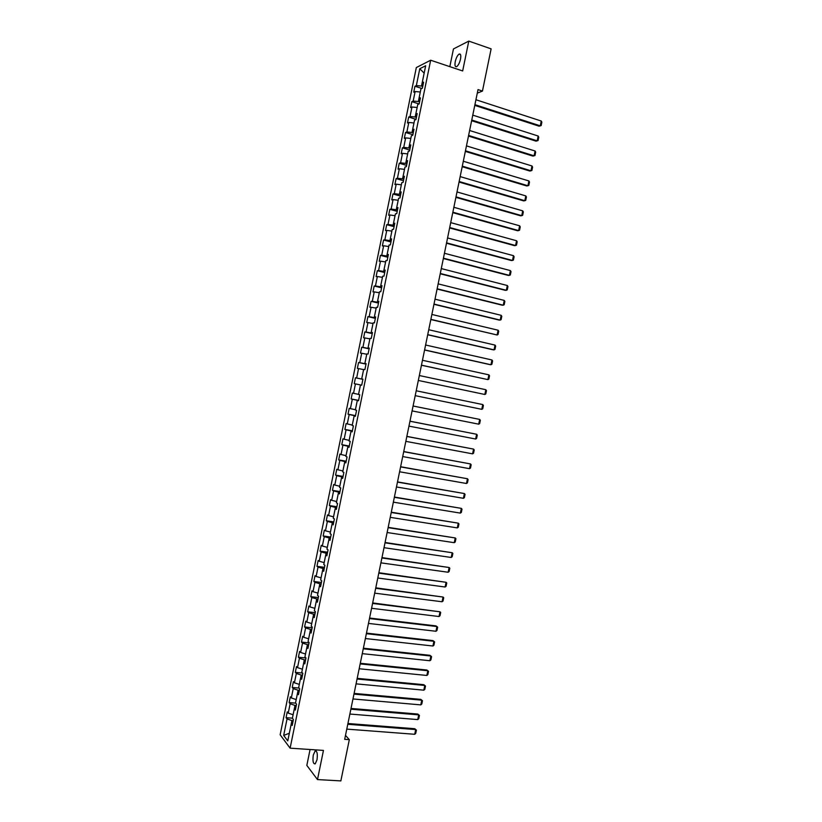 <?xml version="1.0" encoding="UTF-8"?>
<svg xmlns="http://www.w3.org/2000/svg" width="822" height="822" viewBox="0 0 822 822"><rect width="100%" height="100%" fill="white"/><g stroke="black" fill="none" stroke-linecap="round" stroke-linejoin="round"><path stroke-width="1.23" d="M317.004 759.836C317.765 753.743 317.117 750.825 315.073 751.072L313.285 755.089C312.524 761.151 313.161 764.07 315.216 763.844L317.004 759.836M460.515 59.092C461.152 55.238 460.669 53.574 459.087 54.098C457.433 55.331 456.159 57.848 455.254 61.64C454.617 65.483 455.1 67.147 456.693 66.633C458.327 65.4 459.611 62.893 460.515 59.092M310.079 749.51L306.832 765.405L317.487 779.575L340.853 780.9L349.319 739.656L345.497 735.382M416.322 67.568L280.148 734.765L290.115 748.164L430.666 60.222L416.322 67.568M430.666 60.222L462.663 70.959L468.787 41.1L453.456 48.94L449.829 66.654M292.57 723.617L291.183 724.182L292.2 725.466L293.403 719.548L292.385 718.284L294.317 708.852L295.334 710.085L296.547 704.166L295.519 702.944L297.451 693.501L298.478 694.693L299.691 688.774L298.653 687.603L300.585 678.15L301.633 679.291L302.835 673.372L301.797 672.242L303.729 662.789L304.777 663.888L305.99 657.96L304.931 656.881L306.863 647.417L307.921 648.476L309.134 642.537L308.075 641.509L310.007 632.046L311.076 633.053L312.288 627.114L311.209 626.128L313.151 616.664L314.23 617.62L315.443 611.681L314.353 610.736L316.295 601.272L317.384 602.177L318.597 596.238L317.498 595.344L319.439 585.87L320.539 586.733L321.751 580.784L320.642 579.942L322.584 570.458L323.693 571.28L324.906 565.331L323.796 564.529L325.728 555.045L326.848 555.816L328.07 549.867L326.94 549.117L328.882 539.622L330.012 540.342L331.225 534.392L330.095 533.683L332.037 524.189L333.177 524.868L334.39 518.908L333.249 518.25L335.191 508.746L336.342 509.383L337.554 503.424L336.404 502.807L338.345 493.303L339.507 493.888L340.719 487.919L339.558 487.354L341.5 477.849L342.671 478.383L343.884 472.414L342.712 471.9L344.654 462.385L345.836 462.868L347.059 456.898L345.877 456.436L347.819 446.911L349.011 447.353L350.223 441.383L349.031 440.952L350.984 431.427L352.176 431.827L353.398 425.847L352.196 425.477L354.148 415.942L355.351 416.292L356.573 410.312L355.361 409.983L357.313 400.448L358.526 400.746L359.748 394.766L358.526 394.488L360.478 384.943L361.701 385.199L360.468 384.932L358.536 394.375L352.33 393.05L351.138 398.927L358.598 400.406M291.183 724.182L287.772 740.889L283.672 735.423L287.042 718.921L286.066 717.688L292.416 718.181M351.138 398.927L352.309 399.215L350.388 408.637L349.216 408.308L348.014 414.175L349.186 414.514L347.264 423.926L346.103 423.566L344.911 429.423L346.072 429.814L344.151 439.215L342.99 438.804L341.798 444.671L342.949 445.092L341.027 454.504L339.876 454.042L338.685 459.899L339.825 460.371L337.904 469.773L336.773 469.27L335.582 475.126L336.712 475.65L334.79 485.042L333.67 484.487L332.468 490.344L333.598 490.909L331.677 500.3L330.557 499.704L329.365 505.551L330.475 506.167L328.564 515.548L327.454 514.911L326.262 520.758L327.362 521.415L325.45 530.786L324.351 530.108L323.159 535.954L324.258 536.653L322.337 546.024L321.248 545.294L320.056 551.141L321.145 551.881L319.234 561.251L318.155 560.481L316.963 566.317L318.032 567.108L316.121 576.469L315.052 575.657L313.86 581.483L314.929 582.325L313.018 591.686L311.959 590.823L310.767 596.649L311.826 597.532L309.915 606.893L308.867 605.978L307.675 611.804L308.723 612.729L306.812 622.09L305.774 621.124L304.582 626.95L305.62 627.926L303.708 637.276L302.681 636.269L301.489 642.095L302.517 643.112L300.616 652.452L299.588 651.404L298.407 657.23L299.424 658.288L297.513 667.628L296.506 666.539L295.314 672.355L296.321 673.465L294.42 682.794L293.413 681.654L292.231 687.469L293.228 688.62L291.327 697.95L290.33 696.768L289.149 702.584L290.135 703.776L288.234 713.106L287.248 711.873L286.066 717.688M353.511 393.327L355.443 383.905L354.251 383.658L360.478 384.943M361.701 385.199L362.923 379.209L361.69 378.983L363.643 369.427L364.886 369.633L366.109 363.653L364.865 363.468L366.818 353.912L368.061 354.066L369.284 348.086L368.03 347.942L369.982 338.387L371.246 338.5L372.469 332.499L371.205 332.407L373.157 322.851L374.431 322.912L375.654 316.922L374.38 316.871L376.332 307.305L377.606 307.325L378.839 301.325L377.555 301.325L379.507 291.759L380.802 291.718L382.025 285.717L380.73 285.768L382.682 276.192L383.987 276.12L385.21 270.109L383.905 270.212L385.867 260.625L387.172 260.502L388.405 254.491L387.09 254.635L389.053 245.048L390.368 244.874L391.591 238.863L390.275 239.058L392.228 229.472L393.563 229.246L394.786 223.235L393.461 223.471L395.413 213.874L396.759 213.607L397.982 207.586L396.646 207.874L398.598 198.277L399.954 197.958L401.177 191.937L399.831 192.276L401.794 182.669L403.15 182.299L404.383 176.278L403.016 176.658L404.979 167.051L406.345 166.64L407.578 160.609L406.202 161.04L408.174 151.423L409.551 150.971L410.784 144.939L409.397 145.412L411.36 135.794L412.757 135.281L413.99 129.249L412.593 129.784L414.555 120.156L415.953 119.601L417.196 113.559L415.788 114.135L417.751 104.507L419.169 103.901L420.402 97.859L418.984 98.486L420.956 88.848L422.374 88.201L423.607 82.149L422.179 82.827L425.673 65.75L419.785 68.729L416.343 85.58L414.966 86.238L413.754 92.167L415.131 91.53L413.189 101.044L411.822 101.651L410.61 107.579L411.976 106.994L410.034 116.498L408.678 117.063L407.465 122.981L408.822 122.447L406.88 131.952L405.534 132.455L404.321 138.384L405.667 137.891L403.725 147.385L402.39 147.847L401.177 153.765L402.513 153.324L400.581 162.818L399.245 163.239L398.043 169.147L399.369 168.746L397.427 178.24L396.112 178.61L394.899 184.518L396.214 184.169L394.283 193.653L392.967 193.982L391.765 199.89L393.07 199.582L391.138 209.055L389.834 209.343L388.631 215.241L389.926 214.984L387.994 224.457L386.7 224.694L385.497 230.592L386.782 230.376L384.85 239.849L383.566 240.034L382.364 245.932L383.638 245.768L381.706 255.231L380.442 255.375L379.23 261.273L380.504 261.149L378.572 270.602L377.308 270.705L376.106 276.593L377.36 276.521L375.438 285.974L374.185 286.025L372.983 291.913L374.226 291.882L372.294 301.335L371.051 301.335L369.849 307.223L371.092 307.243L369.16 316.686L367.927 316.645L366.725 322.522L367.958 322.584L366.026 332.026L364.804 331.944L363.612 337.821L364.824 337.924L362.903 347.367L361.69 347.233L360.488 353.111L361.701 353.265L359.769 362.697L358.567 362.512L357.365 368.39L358.567 368.585L356.645 378.017L355.453 377.791L354.251 383.658M477.284 93.153L482.452 91.067L478.014 89.598L344.685 739.327L349.319 739.656M288.234 713.106L293.105 714.76L295.006 705.42L296.269 705.523M295.704 708.317L294.317 708.852M290.135 703.776L295.006 705.42M296.208 699.573L298.109 690.233L299.372 690.346M298.828 693.008L297.451 693.501M291.327 697.95L296.197 699.573M293.228 688.62L298.109 690.233M294.42 682.794L299.3 684.387L301.212 675.037L302.475 675.16M301.951 677.698L300.585 678.15M296.321 673.465L301.212 675.037M297.513 667.628L302.404 669.2L304.315 659.84L305.579 659.963M305.085 662.368L303.729 662.789M299.424 658.288L304.315 659.84M300.616 652.452L305.507 653.993L307.418 644.633L308.682 644.767M308.219 647.037L306.863 647.417M302.517 643.112L307.418 644.633M303.708 637.276L308.62 638.786L310.531 629.426L311.785 629.56M311.353 631.697L310.007 632.046M305.62 627.926L310.531 629.426M306.812 622.09L311.723 623.569L313.634 614.198L314.898 614.342M314.487 616.356L313.151 616.664M308.723 612.729L313.634 614.198M309.915 606.893L314.836 608.342L316.747 598.971L318.001 599.125M317.621 600.995L316.295 601.272M311.826 597.532L316.747 598.971M313.018 591.686L317.95 593.114L319.861 583.733L321.114 583.897M320.765 585.634L319.439 585.87M314.929 582.325L319.861 583.733M321.073 577.866L322.974 568.485L324.228 568.66M323.899 570.263L322.584 570.458M316.121 576.469L321.063 577.866M318.032 567.108L322.974 568.485M319.234 561.251L324.176 562.618L326.087 553.237L327.341 553.412M327.043 554.881L325.728 555.045M321.145 551.881L326.087 553.237M322.337 546.024L327.29 547.37L329.211 537.968L330.454 538.153M330.187 539.499L328.882 539.622M324.258 536.653L329.211 537.968M325.45 530.786L330.403 532.101L332.324 522.7L333.578 522.895M333.331 524.097L332.037 524.189M327.362 521.415L332.324 522.7M328.564 515.548L333.527 516.833L335.448 507.431L336.691 507.626M336.475 508.695L335.191 508.746M330.475 506.167L335.448 507.431M331.677 500.3L336.65 501.554L338.572 492.142L339.815 492.347M339.62 493.292L338.345 493.303M333.598 490.909L338.572 492.142M334.79 485.042L339.774 486.264L341.695 476.852L342.938 477.068M342.774 477.87L341.5 477.849M336.712 475.65L341.695 476.852M342.908 470.975L344.819 461.553L346.062 461.769M345.928 462.447L344.654 462.385M337.904 469.773L342.897 470.965M339.825 460.371L344.819 461.553M341.027 454.504L346.021 455.665L347.942 446.243L349.186 446.469M349.073 447.014L347.819 446.911M342.949 445.092L347.942 446.243M344.151 439.215L349.145 440.356L351.076 430.934L352.309 431.16M352.227 431.571L350.984 431.427M346.072 429.814L351.076 430.934M347.264 423.926L352.278 425.036L354.2 415.603L355.443 415.85M355.392 416.117L354.148 415.942M349.186 414.514L354.2 415.603M350.388 408.637L355.402 409.716L357.334 400.273L358.577 400.52M358.546 400.663L357.313 400.448M352.309 399.215L357.334 400.273M355.443 383.905L360.468 384.932M362.913 379.291L361.67 379.034L363.612 369.592M362.923 379.24L361.69 378.983M356.645 378.017L361.67 379.034M358.567 368.585L363.601 369.592M366.047 363.951L364.804 363.684L366.746 354.241M366.078 363.766L364.865 363.468M359.769 362.697L364.804 363.684M361.701 353.265L366.735 354.241M369.181 348.6L367.948 348.333L369.879 338.88M369.242 348.281L368.03 347.942M362.903 347.367L367.948 348.333M364.824 337.924L369.869 338.87M372.315 333.239L371.082 332.961L373.013 323.508L367.958 322.584M372.407 332.787L371.205 332.407M366.026 332.026L371.082 332.961M375.459 317.878L374.226 317.59L376.157 308.127L371.092 307.243M375.572 317.292L374.38 316.871M369.16 316.686L374.226 317.59M378.593 302.506L377.36 302.208L379.302 292.745L374.226 291.882M378.747 301.777L377.555 301.325M372.294 301.335L377.36 302.208M381.737 287.125L380.504 286.816L382.456 277.353M381.911 286.262L380.73 285.768M375.438 285.974L380.504 286.816M377.36 276.521L382.446 277.343M384.881 271.733L383.648 271.424L385.6 261.951M385.086 270.736L383.905 270.212M378.572 270.602L383.648 271.424M380.504 261.149L385.59 261.941M388.025 256.33L386.792 256.022L388.734 246.538L383.638 245.768M388.261 255.2L387.09 254.635M381.706 255.231L386.792 256.022M391.169 240.928L389.947 240.61L391.878 231.116L386.782 230.376M391.436 239.664L390.275 239.058M384.85 239.849L389.947 240.61M394.324 225.516L393.091 225.187L395.033 215.693L389.926 214.984M394.611 224.118L393.461 223.471M387.994 224.457L393.091 225.187M397.468 210.093L396.245 209.754L398.187 200.26L393.07 199.582M397.786 208.562L396.646 207.874M391.138 209.055L396.245 209.754M400.622 194.67L399.4 194.321L401.352 184.827M400.961 192.995L399.831 192.276M394.283 193.653L399.4 194.321M396.214 184.169L401.342 184.816M403.777 179.227L402.554 178.877L404.506 169.373M404.147 177.418L403.016 176.658M397.427 178.24L402.554 178.877M399.369 168.746L404.496 169.373M406.931 163.784L405.708 163.424L407.65 153.909L402.513 153.324M407.332 161.842L406.202 161.04M400.581 162.818L405.708 163.424M410.086 148.33L408.863 147.97L410.825 138.456M410.517 146.254L409.397 145.412M403.725 147.385L408.863 147.97M405.667 137.891L410.815 138.445M413.25 132.876L412.028 132.496L413.969 122.981L408.822 122.447M413.702 130.657L412.593 129.784M406.88 131.952L412.028 132.496M416.405 117.402L415.182 117.022L417.144 107.497M416.888 115.049L415.788 114.135M410.034 116.498L415.182 117.022M411.976 106.994L417.134 107.497M419.569 101.928L418.347 101.538L420.299 92.013L415.131 91.53M420.073 99.431L418.984 98.486M413.189 101.044L418.347 101.538M422.734 86.444L421.511 86.053L424.152 73.137L419.785 68.729M423.268 83.813L422.179 82.827M416.343 85.58L421.511 86.053M468.787 41.1L491.124 48.868L482.452 91.067M317.487 779.575L323.457 750.414L290.115 748.164M283.672 735.423L289.334 733.245L291.913 720.596L293.177 720.688M287.042 718.921L291.913 720.596M414.966 86.238L421.809 88.457M411.822 101.651L419.056 103.952M408.678 117.063L416.014 119.344M405.534 132.455L412.87 134.695M402.39 147.847L409.736 150.046M399.245 163.239L406.602 165.386M396.112 178.61L403.468 180.717M392.967 193.982L400.345 196.047M389.834 209.343L397.211 211.357M386.7 224.694L394.087 226.667M383.566 240.034L390.964 241.966M380.442 255.375L387.84 257.265M377.308 270.705L384.717 272.544M374.185 286.025L381.593 287.823M371.051 301.335L378.469 303.092M367.927 316.645L375.356 318.361M364.804 331.944L372.243 333.619M361.69 347.233L369.129 348.857M358.567 362.512L366.016 364.105M355.453 377.791L362.903 379.332M348.014 414.175L355.484 415.624M344.911 429.423L352.381 430.831M341.798 444.671L349.278 446.027M338.685 459.899L346.175 461.214M335.582 475.126L343.072 476.4M332.468 490.344L339.969 491.577M329.365 505.551L336.876 506.742M326.262 520.758L333.783 521.898M323.159 535.954L330.68 537.054M320.056 551.141L327.588 552.199M316.963 566.317L324.495 567.334M313.86 581.483L321.412 582.459M310.767 596.649L318.32 597.584M307.675 611.804L315.227 612.698M304.582 626.95L312.144 627.803M301.489 642.095L309.062 642.896M298.407 657.23L305.979 657.99M295.314 672.355L302.537 673.043M292.231 687.469L299.085 688.086M289.149 702.584L295.673 703.129M475.928 99.739L541.256 121.029L540.27 125.838L539.098 126.187L541.164 125.571L540.27 125.838L474.921 104.671M474.767 105.38L539.098 126.187M541.256 121.029L541.852 122.211L541.164 125.571M472.773 115.131L538.163 136.02L537.177 140.819L536.016 141.148L471.623 120.721M471.756 120.053L537.177 140.819L538.071 140.541L538.759 137.192L538.163 136.02M469.619 130.503L535.081 151.001L534.084 155.8L532.933 156.098L468.478 136.062M468.602 135.435L534.084 155.8L534.978 155.512L535.677 152.152L535.081 151.001M466.464 145.884L531.988 165.972L530.991 170.77L529.851 171.038L465.324 151.392M465.447 150.806L530.991 170.77L531.896 170.473L532.584 167.113L531.988 165.972M463.31 161.246L528.895 180.943L527.909 185.741L526.768 185.967L462.18 166.722M462.293 166.167L527.909 185.741L528.813 185.423L529.502 182.063L528.895 180.943M460.156 176.596L525.813 195.903L524.816 200.702L523.686 200.897L459.036 182.042M459.149 181.518L524.816 200.702L525.731 200.363L526.419 197.013L525.813 195.903M457.011 191.947L522.72 210.853L521.734 215.652L520.614 215.816L455.902 197.352M455.994 196.869L521.734 215.652L522.648 215.292L523.337 211.942L522.72 210.853M453.857 207.288L519.638 225.803L518.651 230.592L517.531 230.735L452.758 212.651M452.85 212.21L518.651 230.592L519.566 230.222L520.254 226.872L519.638 225.803M450.713 222.628L516.555 240.743L515.569 245.521L514.459 245.634L449.624 227.941M449.706 227.54L515.569 245.521L516.483 245.141L517.172 241.791L516.555 240.743M447.569 237.948L513.473 255.673L512.486 260.451L511.387 260.533L446.49 243.23M446.562 242.86L512.486 260.451L513.411 260.06L514.099 256.711L513.473 255.673M444.425 253.268L510.4 270.592L509.414 275.37L508.315 275.432L443.346 258.509M443.418 258.18L509.414 275.37L510.328 274.959L511.017 271.62L510.4 270.592M441.28 268.578L507.318 285.511L506.331 290.289L505.242 290.31L440.212 273.777M440.273 273.479L506.331 290.289L507.256 289.858L507.945 286.518L507.318 285.511M438.147 283.878L504.246 300.42L503.259 305.198L502.17 305.188L437.088 289.036M437.14 288.779L503.259 305.198L504.184 304.746L504.872 301.407L504.246 300.42M435.002 299.177L501.173 315.319L500.187 320.097L499.098 320.056L433.954 304.294M433.995 304.078L500.187 320.097L501.112 319.635L501.8 316.295L501.173 315.319M431.869 314.456L498.091 330.208L497.115 334.986L430.82 319.542M430.862 319.357L497.115 334.986L498.04 334.513L498.728 331.174L498.091 330.208M428.735 329.735L495.029 345.096L494.043 349.864L492.974 349.771L427.697 334.78M427.728 334.636L494.043 349.864L494.978 349.381L495.666 346.041L495.029 345.096M425.601 345.014L491.957 359.974L490.97 364.742L489.912 364.619L424.573 350.018M424.594 349.905L490.97 364.742L491.905 364.238L492.594 360.909L491.957 359.974M422.467 360.272L488.885 374.853L487.898 379.61L421.45 365.235M421.46 365.163L487.898 379.61L488.843 379.096L489.532 375.757L488.885 374.853M419.333 375.531L485.823 389.71L484.836 394.478L418.326 380.452L484.836 394.478L485.781 393.944L486.47 390.614L485.823 389.71M416.209 390.779L482.75 404.568L481.774 409.325L415.202 395.659L481.774 409.325L482.72 408.781L483.408 405.452L482.75 404.568M413.086 406.017L479.688 419.415L413.086 405.996M412.079 410.897L478.702 424.173L479.688 419.415L480.346 420.289L479.658 423.607L478.702 424.173M409.952 421.244L476.626 434.263L409.973 421.193M408.955 426.125L475.64 439.02L476.626 434.263L477.284 435.115L476.596 438.434L475.64 439.02M406.828 436.472L473.564 449.1L406.849 436.379M405.832 441.352L472.588 453.847L473.564 449.1L474.222 449.932L473.534 453.251L472.588 453.847M403.705 451.689L470.503 463.927L403.736 451.555M402.708 456.57L469.526 468.674L470.503 463.927L471.17 464.738L470.482 468.067L469.526 468.674M400.591 466.896L467.451 478.743L400.622 466.732M399.584 471.777L466.464 483.49L467.451 478.743L468.108 479.545L467.43 482.863L466.464 483.49M397.468 482.103L464.389 493.56L397.509 481.898M396.471 486.973L463.413 498.296L464.389 493.56L465.057 494.341L464.379 497.659L463.413 498.296M394.355 497.3L461.337 508.366L394.406 497.053M393.348 502.16L460.351 513.103L461.337 508.366L462.005 509.137L461.327 512.455L460.351 513.103M391.231 512.486L458.286 523.162L391.293 512.198M390.234 517.346L457.299 527.899L458.286 523.162L458.953 523.912L458.275 527.231L457.299 527.899M388.118 527.662L455.234 537.948L388.19 527.344M387.121 532.522L454.247 542.684L455.234 537.948L455.912 538.687L455.224 542.006L454.247 542.684M385.004 542.828L452.182 552.733L385.076 542.479M384.008 547.688L451.206 557.47L452.182 552.733L452.86 553.463L452.172 556.771L451.206 557.47M381.901 557.994L449.131 567.509L381.973 557.604M380.894 562.854L448.154 572.246L449.131 567.509L449.819 568.218L449.131 571.526L448.154 572.246M378.788 573.15L446.079 582.284L378.87 572.729M377.791 578.01L445.103 587.011L446.079 582.284L446.767 582.973L446.089 586.281L445.103 587.011M375.675 588.295L443.037 597.039L375.777 587.833M374.678 593.155L442.061 601.766L443.037 597.039L443.726 597.717L443.048 601.026L442.061 601.766M372.572 603.44L439.996 611.794L372.674 602.937M371.575 608.29L439.02 616.521L439.996 611.794L440.684 612.462L440.006 615.76L439.02 616.521M369.468 618.565L436.944 626.539L435.999 625.902L369.571 618.041M368.472 623.415L435.968 631.265L436.944 626.539L437.643 627.186L436.965 630.495L435.968 631.265M366.365 633.69L433.903 641.283L432.958 640.605L366.478 633.125M365.369 638.54L432.927 646.01L433.903 641.283L434.602 641.91L433.924 645.219L432.927 646.01M363.262 648.815L430.862 656.018L429.927 655.309L363.386 648.209M362.266 653.654L429.896 660.734L430.862 656.018L431.571 656.634L430.892 659.932L429.896 660.734M360.159 663.919L427.83 670.742L426.895 670.012L360.293 663.282M359.163 668.759L426.854 675.458L427.83 670.742L428.529 671.338L427.851 674.646L426.854 675.458M357.056 679.023L424.789 685.456L423.864 684.695L357.2 678.345M356.07 683.863L423.813 690.172L424.789 685.456L425.498 686.041L424.82 689.339L423.813 690.172M353.963 694.117L421.758 700.169L420.833 699.378L354.107 693.408M352.967 698.957L420.782 704.886L421.758 700.169L422.467 700.745L421.789 704.033L420.782 704.886M420.833 699.378L422.467 700.745M350.871 709.201L418.717 714.873L417.812 714.051L351.025 708.451M349.874 714.041L417.751 719.589L418.717 714.873L419.436 715.428L418.758 718.726L417.751 719.589M417.812 714.051L419.436 715.428M347.778 724.285L415.685 729.566L414.781 728.724L347.932 723.504M346.781 729.114L414.72 734.282L415.685 729.566L416.405 730.111L415.727 733.399L414.72 734.282M414.781 728.724L416.405 730.111M316.295 751.154L315.073 751.072M460.515 54.591L459.087 54.098"/></g></svg>
